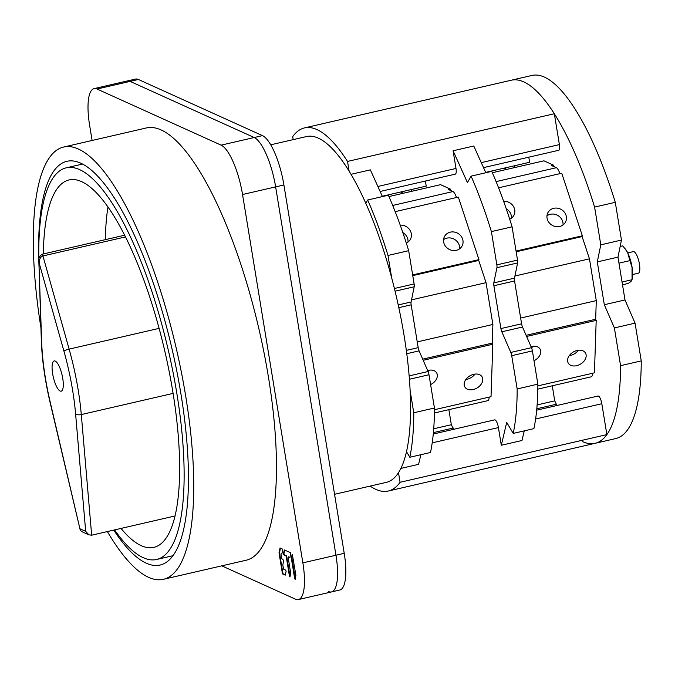 <?xml version="1.0" encoding="UTF-8"?>
<svg xmlns="http://www.w3.org/2000/svg" width="675" height="675" viewBox="0 0 675 675"><rect width="100%" height="100%" fill="white"/><g stroke="black" fill="none" stroke-linecap="round" stroke-linejoin="round"><path stroke-width="1.01" d="M298.409 599.56L331.501 591.933A44.364 12.893 -103 0 0 335.956 555.23A44.364 12.893 77 0 1 331.501 591.933L339.77 590.026A44.364 12.893 -103 0 0 344.225 553.323L283.905 184.975A44.364 12.893 -103 0 0 262.465 135.616L138.392 79.481A44.364 12.893 -103 0 0 135.439 79.085L127.17 80.992A44.364 12.893 77 0 1 130.123 81.388L254.197 137.523L130.123 81.388A44.364 12.893 -103 0 0 127.17 80.992L94.078 88.628A44.364 12.893 77 0 1 97.031 89.024L221.105 145.15A44.364 12.893 77 0 1 242.544 194.51L302.864 562.857A44.364 12.893 77 0 1 298.409 599.56A44.364 12.893 77 0 1 295.448 599.164L221.797 565.844M302.864 562.857L335.956 555.23L275.636 186.882L335.956 555.23L344.225 553.323M331.501 591.933A44.364 12.893 77 0 1 328.539 591.536M221.105 145.15L254.197 137.523A44.364 12.893 77 0 1 275.636 186.882A44.364 12.893 -103 0 0 254.197 137.523L262.465 135.616M92.104 140.468L89.623 125.331A44.364 12.893 77 0 1 94.078 88.628M163.367 579.319L246.097 560.242A221.822 64.479 -103 0 0 268.38 376.726A221.822 64.479 -103 0 0 146.391 127.946L63.669 147.032A221.822 64.479 77 0 1 185.65 395.812A221.822 64.479 77 0 1 163.367 579.319A221.822 64.479 77 0 1 107.376 531.562M292.343 554.504L295.895 575.311L295.177 579.369L294.688 578.686L291.406 558.605L292.52 554.867M292.123 554.555L291.389 558.141M289.465 576.323L289.955 576.998L290.672 572.948L288.149 557.516L288.217 556.909L289.879 557.634L290.697 553.905L290.334 552.631L284.31 549.914L283.492 553.643L283.854 554.917L285.896 555.846L286.242 556.656L289.465 576.323L289.955 576.205L286.732 556.546L286.377 555.727L284.335 554.808L283.973 553.525L284.681 550.074M283.686 569.202L282.8 565.161L283.517 561.111L283.154 559.828L281.711 558.52L281.019 554.293L281.095 553.686L281.888 553.837L282.623 550.26L282.26 548.977L280.032 547.982L279.053 553.019L282.352 573.176L282.707 573.986L285.272 575.125L286.09 571.404L285.719 570.13L283.686 569.202M40.939 327.763A221.822 64.479 77 0 1 63.669 147.032M113.754 530.094A207.174 60.227 -103 0 0 160.076 565.051A207.174 60.227 -103 0 0 180.892 393.652A207.174 60.227 -103 0 0 66.96 161.291A207.174 60.227 -103 0 0 39.04 266.861M121.028 528.415A188.544 54.81 -103 0 0 153.824 547.374A188.544 54.81 -103 0 0 172.766 391.39A188.544 54.81 -103 0 0 69.078 179.93A188.544 54.81 -103 0 0 43.318 253.96M38.855 259.588A200.964 58.421 77 0 1 66.285 167.822A200.964 58.421 77 0 1 176.808 393.213A200.964 58.421 77 0 1 156.617 559.474A200.964 58.421 77 0 1 114.598 529.9M62.733 378.337A15.525 4.514 -103 0 0 54.194 360.923A15.525 4.514 -103 0 0 52.633 373.764A15.525 4.514 -103 0 0 61.172 391.179A15.525 4.514 -103 0 0 62.733 378.337M81.54 531.52L80.182 529.883L50.288 402.443A106.473 30.949 77 0 1 41.622 340.976L38.838 260.137M63.906 351.051A4.438 0.683 -15.7 0 1 69.12 349.118A110.911 32.24 77 0 1 78.19 389.99A110.911 32.24 77 0 1 81.295 414.568A4.438 1.865 175.1 0 1 75.592 413.885A106.473 30.949 77 0 0 72.622 390.31A106.473 30.949 77 0 0 63.906 351.051L39.201 263.183C39.26 259.175 40.5 256.77 42.93 255.96L69.12 349.118L159.114 328.362M105.359 239.65A188.544 54.81 77 0 1 107.983 206.938M175.002 515.97L91.657 535.191L88.914 534.853L85.683 531.343L75.592 413.885M594.599 207.082A186.325 54.169 77 0 0 523.741 81.878A186.325 54.169 77 0 0 511.321 80.207L532.001 75.44A186.325 54.169 -103 0 1 544.421 77.102A186.325 54.169 -103 0 1 615.279 202.314L594.599 207.082L600.784 244.831L597.299 261.892L604.311 304.72L614.385 327.923L620.57 365.664A186.325 54.169 77 0 1 595.072 443.332A186.325 54.169 77 0 1 582.652 441.661M615.279 202.314L621.464 240.055L600.784 244.831M536.676 410.172L598.042 396.023A6.877 2 -103 0 1 598.497 396.082A6.877 2 -103 0 1 601.822 403.734L606.876 434.599A186.325 54.169 77 0 1 595.072 443.332L615.752 438.556A186.325 54.169 -103 0 0 641.25 360.897L635.065 323.148L624.991 299.953L617.979 257.124L621.464 240.055M620.57 365.664L641.25 360.897M614.385 327.923L635.065 323.148M604.311 304.72L624.991 299.953M597.299 261.892L617.979 257.124M632.72 274.514L638.314 273.223A11.087 3.223 -103 0 0 639.428 264.052A11.087 3.223 -103 0 0 633.327 251.615L627.742 252.897A17.744 5.155 -103 0 0 625.556 249.303L622.654 245.877L620.156 246.451M622.055 282.023L632.053 279.72L632.028 267.283L629.876 260.634L618.967 263.157M629.876 260.634L627.742 252.914A17.744 5.155 -103 0 1 632.078 267.224A17.744 5.155 -103 0 1 632.441 269.84A17.744 5.155 -103 0 1 632.34 278.707L631.007 281.534L628.627 283.137L622.553 285.061M627.742 252.914L624.923 248.493M411.37 191.396L411.429 189.523M403.253 193.261A14.639 10.328 149.4 0 0 400.621 192.021M385.847 195.429A14.639 10.328 149.4 0 0 385.163 195.961M382.278 196.248L426.22 186.114L425.385 181.035M388.943 196.56L440.539 184.663L450.208 189.034L448.343 189.464L452.959 191.557A9.762 2.835 -103 0 1 456.477 197.513L458.342 197.083L478.938 259.63L412.644 274.919M450.428 190.409L450.208 189.034M450.309 232.149A9.982 9.113 29.7 0 0 444.623 236.284A9.982 9.113 29.7 0 0 445.829 246.67A9.982 9.113 29.7 0 0 456.292 250.315A9.982 9.113 29.7 0 0 461.97 246.172A9.982 9.113 29.7 0 0 460.772 235.794A9.982 9.113 29.7 0 0 450.309 232.149M406.282 243.017A9.982 9.113 29.7 0 0 410.341 239.414A9.982 9.113 29.7 0 0 409.632 229.66A9.982 9.113 29.7 0 0 400.233 225.163M478.457 260.483L478.938 259.63M443.568 239.65A9.982 9.113 -150.3 0 1 446.892 238.14A9.982 9.113 -150.3 0 1 459.616 248.805M402.832 232.58A9.982 9.113 -150.3 0 1 407.995 242.038M434.405 412.982L487.839 400.663A9.762 2.835 -103 0 0 489.164 397.102L491.029 396.672L492.792 344.242L492.142 343.136M492.792 344.242L423.191 360.29M430.608 384.581A9.982 7.045 149.4 0 0 436.641 372.895A9.982 7.045 149.4 0 0 428.296 370.356A9.982 7.045 149.4 0 0 427.638 370.533M473.723 374.313A9.982 7.045 149.4 0 0 464.873 387.011A9.982 7.045 149.4 0 0 473.209 389.543A9.982 7.045 149.4 0 0 482.06 376.852A9.982 7.045 149.4 0 0 473.723 374.313M429.553 370.136A9.982 7.045 -30.6 0 1 428.169 371.748M474.972 374.093A9.982 7.045 -30.6 0 1 467.125 379.257A9.982 7.045 -30.6 0 1 465.877 379.477M304.509 127.904L511.321 80.207A186.325 54.169 77 0 1 554.335 113.738L347.524 161.435A186.325 54.169 -103 0 0 304.509 127.904A186.325 54.169 -103 0 0 292.705 136.628L293.195 139.624M377.865 186.469L455.988 168.455A6.877 2 77 0 1 455.296 174.142L380.126 191.481M455.988 168.455L453.094 150.778L467.429 182.554L471.083 176.141A186.325 54.169 77 0 1 491.4 231.601L496.851 264.87A4.438 1.291 77 0 1 496.918 267.705L493.822 282.901A4.438 1.291 -103 0 0 493.889 285.736L500.909 328.573A4.438 1.291 -103 0 0 501.829 331.788L510.798 352.451A4.438 1.291 77 0 1 511.718 355.674L517.168 388.935A186.325 54.169 77 0 1 513.211 433.417L506.706 422.407L501.314 445.255L521.994 440.488L524.264 430.869M433.266 434.025L494.64 419.867A6.877 2 77 0 1 498.42 427.579L501.314 445.255M453.558 429.342L451.33 424.718L433.721 428.785M448.867 409.649L451.33 424.718M412.762 275.628L478.718 260.423L486.042 282.673L492.885 324.456L492.261 343.111L422.702 359.151M606.876 434.599L400.073 482.296L398.486 472.627M420.863 454.714L418.593 464.341L400.84 468.433M517.168 388.935L537.848 384.159A186.325 54.169 -103 0 1 533.891 428.642L513.211 433.417M510.798 352.451L531.478 347.684A4.438 1.291 -103 0 1 532.398 350.899L537.848 384.159M531.478 347.684L522.509 327.021A4.438 1.291 77 0 1 521.589 323.798L514.569 280.969A4.438 1.291 77 0 1 514.502 278.134L517.598 262.938A4.438 1.291 -103 0 0 517.531 260.094L512.08 226.834L491.4 231.601M471.083 176.141L491.763 171.374A186.325 54.169 -103 0 1 512.08 226.834M485.831 172.741L473.774 146.011L453.094 150.778M483.528 167.628L558.697 150.289A6.877 2 -103 0 0 559.389 144.602L554.335 113.738M370.17 486.093A186.325 54.169 -103 0 0 388.26 491.029A186.325 54.169 -103 0 0 400.073 482.296M537.123 404.933L554.732 400.874L556.959 405.498M554.732 400.874L552.268 385.805M556.74 404.156L536.811 408.755M347.524 161.435L349.11 171.104M365.808 203.268L367.681 199.994A186.325 54.169 77 0 1 387.998 255.454L391.643 277.729M410.113 390.504L413.758 412.779A186.325 54.169 77 0 1 409.809 457.262L406.477 451.634M413.758 412.779L434.438 408.012A186.325 54.169 -103 0 1 430.49 452.495L409.809 457.262M434.438 408.012L428.996 374.752A4.438 1.291 -103 0 0 428.077 371.528L419.099 350.873A4.438 1.291 77 0 1 418.179 347.65L411.168 304.822A4.438 1.291 77 0 1 411.092 301.978L414.197 286.782A4.438 1.291 -103 0 0 414.121 283.947L408.679 250.687L387.998 255.454M367.681 199.994L388.361 195.218A186.325 54.169 -103 0 1 408.679 250.687M382.43 196.585L370.364 169.855L351.042 174.31M486.042 282.673L411.531 299.86M492.885 324.456L417.243 341.904M433.401 432.608L453.338 428.009M526.103 335.306L595.662 319.258L596.287 300.611L589.452 258.829L582.12 236.571L516.164 251.783M520.644 318.052L596.287 300.611M514.932 276.007L589.452 258.829M514.772 167.543L514.839 165.679M506.663 169.417A14.639 10.328 149.4 0 0 504.023 168.168M489.257 171.577A14.639 10.328 149.4 0 0 488.573 172.108M528.787 157.191L529.622 162.27L485.679 172.403M516.054 251.075L582.339 235.786L561.743 173.23L559.887 173.661A9.762 2.835 -103 0 0 556.369 167.704L551.745 165.62L553.61 165.189L543.94 160.819L492.353 172.716M553.61 165.189L553.837 166.565M553.711 208.305A9.982 9.113 29.7 0 0 548.033 212.439A9.982 9.113 29.7 0 0 549.231 222.817A9.982 9.113 29.7 0 0 559.693 226.462A9.982 9.113 29.7 0 0 565.372 222.328A9.982 9.113 29.7 0 0 564.173 211.942A9.982 9.113 29.7 0 0 553.711 208.305M509.684 219.164A9.982 9.113 29.7 0 0 513.751 215.561A9.982 9.113 29.7 0 0 513.034 205.816A9.982 9.113 29.7 0 0 503.634 201.31M581.858 236.63L582.339 235.786M546.969 215.797A9.982 9.113 -150.3 0 1 550.294 214.296A9.982 9.113 -150.3 0 1 563.017 224.952M506.233 208.727A9.982 9.113 -150.3 0 1 511.397 218.185M537.806 389.137L591.241 376.81A9.762 2.835 -103 0 0 592.574 373.258L594.43 372.828L596.194 320.389L595.544 319.292M526.601 336.445L596.194 320.389M534.009 360.737A9.982 7.045 149.4 0 0 540.042 349.043A9.982 7.045 149.4 0 0 531.706 346.511A9.982 7.045 149.4 0 0 531.048 346.68M577.125 350.468A9.982 7.045 149.4 0 0 568.274 363.158A9.982 7.045 149.4 0 0 576.61 365.69A9.982 7.045 149.4 0 0 585.461 353A9.982 7.045 149.4 0 0 577.125 350.468M532.955 346.292A9.982 7.045 -30.6 0 1 531.571 347.895M578.382 350.249A9.982 7.045 -30.6 0 1 570.535 355.404A9.982 7.045 -30.6 0 1 569.278 355.624M334.564 494.303L386.269 482.38A177.457 51.587 -103 0 0 400.697 316.769A177.457 51.587 -103 0 0 318.33 138.139A177.457 51.587 -103 0 0 306.509 136.553L270.726 144.804M295.262 578.939L291.878 558.031M289.988 557.364L288.217 556.909M285.382 574.864L283.196 573.877L282.842 573.058L279.543 552.909L280.403 548.142M281.914 553.711L281.095 553.686M138.392 79.481L97.031 89.024M283.905 184.975L242.544 194.51M294.688 578.686L295.177 578.568M291.887 558.495L291.406 558.605M286.732 556.546L286.242 556.656M285.896 555.846L286.377 555.727M284.335 554.808L283.854 554.917M283.492 553.643L283.973 553.525M288.757 556.808L288.267 556.917M283.196 573.877L282.707 573.986M282.352 573.176L282.842 573.058M279.543 552.909L279.053 553.019M279.045 552.555L279.526 552.437M281.627 553.584L281.146 553.694M80.122 528.829L85.683 531.343M50.288 402.443L50.102 402.502C44.913 380.312 41.985 359.53 41.318 340.158A4.438 2.388 -1.8 0 0 41.622 340.976M125.525 236.908L42.93 255.96A2.219 0.641 77 0 0 41.892 254.289L124.664 235.204M173.087 393.398L81.295 414.568L91.657 535.191M392.698 205.453L452.959 191.557M456.477 197.513L395.17 211.646M434.438 409.725L489.164 397.102M498.42 427.579L432.202 442.851M601.822 403.734L535.612 419.006M532.398 350.899L511.718 355.674M522.509 327.021L501.829 331.788M500.909 328.573L521.589 323.798M514.569 280.969L493.889 285.736M493.822 282.901L514.502 278.134M517.598 262.938L496.918 267.705M496.851 264.87L517.531 260.094M428.996 374.752L409.404 379.266M409.134 375.899L428.077 371.528M419.099 350.873L406.755 353.717M406.316 350.384L418.179 347.65M411.168 304.822L398.824 307.665M398.242 304.948L411.092 301.978M414.197 286.782L395.077 291.195M394.411 288.495L414.121 283.947M481.267 162.624L559.389 144.602M496.1 181.609L556.369 167.704M559.887 173.661L498.58 187.802M537.84 385.881L592.574 373.258M172.943 555.711L156.617 559.474M82.612 164.059L66.285 167.822M80.182 529.883L50.102 402.502M41.318 340.158L38.846 260.752C38.087 259.149 39.099 256.998 41.892 254.289M88.813 534.811L81.506 531.503M595.072 443.332L388.26 491.029"/></g></svg>
